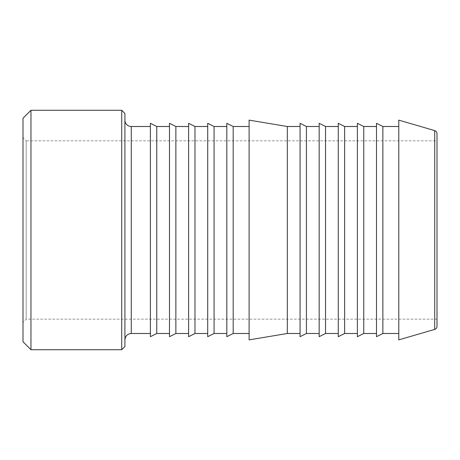 <?xml version="1.0" encoding="UTF-8"?>
<svg xmlns="http://www.w3.org/2000/svg" width="460" height="460" viewBox="0 0 460 460"><rect width="100%" height="100%" fill="white"/><g stroke="black" fill="none" stroke-linecap="round" stroke-linejoin="round"><path stroke-width="0.34" stroke-dasharray="2.3 1.72" d="M437 133.665L437 326.335M398.785 120.129L398.785 339.871M437 140.829L437 319.171L437 140.829L26.185 140.829L26.185 319.171L26.185 140.829L23 137.643L23 322.356L26.185 319.171L437 319.171M23 322.356L23 137.643M23 341.757L23 118.243M124.907 230L124.907 339.871L124.907 230M124.907 113.47L124.907 346.529M150.386 123.314L150.386 336.685M121.722 349.715L121.722 110.285M30.964 110.285L30.964 349.715M156.756 126.5L156.756 333.5M169.493 123.314L169.493 336.685M175.864 126.5L175.864 333.5M188.6 123.314L188.6 336.685M194.971 126.5L194.971 333.5M207.707 123.314L207.707 336.685M214.078 126.5L214.078 333.5M226.814 123.314L226.814 336.685M233.185 126.5L233.185 333.5M249.107 120.129L249.107 339.871M287.322 126.5L287.322 333.5M300.064 123.314L300.064 336.685M306.429 126.5L306.429 333.5M319.171 123.314L319.171 336.685M325.536 126.5L325.536 333.5M338.278 123.314L338.278 336.685M344.643 126.5L344.643 333.5M357.385 123.314L357.385 336.685M363.756 126.5L363.756 333.5M376.493 123.314L376.493 336.685M382.864 126.5L382.864 333.5M398.785 230L398.785 126.5L398.785 230M434.706 329.394L434.706 130.605M131.278 126.5L131.278 333.5"/><path stroke-width="0.69" d="M434.706 329.394A3.185 3.185 0 0 0 437 326.335L437 133.665C436.914 132.141 436.149 131.123 434.706 130.605L434.706 329.394L398.785 339.871L398.785 120.129L434.706 130.605M30.964 110.285L23 118.243L23 341.757L30.964 349.715L30.964 110.285L121.722 110.285L121.722 349.715L124.907 346.529L124.907 113.47L121.722 110.285M150.386 333.5L131.278 333.5L131.278 126.5A6.371 6.371 0 0 1 124.907 120.129M150.386 230L150.386 123.314L156.756 126.5L156.756 333.5L150.386 336.685L150.386 230M169.493 230L169.493 123.314L175.864 126.5L175.864 333.5L169.493 336.685L169.493 230M188.6 230L188.6 123.314L194.971 126.5L194.971 333.5L188.6 336.685L188.6 230M207.707 230L207.707 123.314L214.078 126.5L214.078 333.5L207.707 336.685L207.707 230M226.814 230L226.814 123.314L233.185 126.5L233.185 333.5L226.814 336.685L226.814 230M249.107 230L249.107 120.129L287.322 126.5L287.322 333.5L249.107 339.871L249.107 230M300.064 230L300.064 123.314L306.429 126.5L306.429 333.5L300.064 336.685L300.064 230M319.171 230L319.171 123.314L325.536 126.5L325.536 333.5L319.171 336.685L319.171 230M338.278 230L338.278 123.314L344.643 126.5L344.643 333.5L338.278 336.685L338.278 230M357.385 230L357.385 123.314L363.756 126.5L363.756 333.5L357.385 336.685L357.385 230M376.493 230L376.493 123.314L382.864 126.5L382.864 333.5L376.493 336.685L376.493 230M131.278 333.5C127.409 333.879 125.287 336.001 124.907 339.871M150.386 126.5L131.278 126.5M30.964 349.715L121.722 349.715M169.493 126.5L156.756 126.5M169.493 333.5L156.756 333.5M188.6 126.5L175.864 126.5M188.6 333.5L175.864 333.5M207.707 126.5L194.971 126.5M207.707 333.5L194.971 333.5M226.814 126.5L214.078 126.5M226.814 333.5L214.078 333.5M249.107 126.5L233.185 126.5M249.107 333.5L233.185 333.5M300.064 126.5L287.322 126.5M300.064 333.5L287.322 333.5M319.171 126.5L306.429 126.5M319.171 333.5L306.429 333.5M338.278 126.5L325.536 126.5M338.278 333.5L325.536 333.5M357.385 126.5L344.643 126.5M357.385 333.5L344.643 333.5M376.493 126.5L363.756 126.5M376.493 333.5L363.756 333.5M398.785 126.5L382.864 126.5M398.785 333.5L382.864 333.5"/></g></svg>
